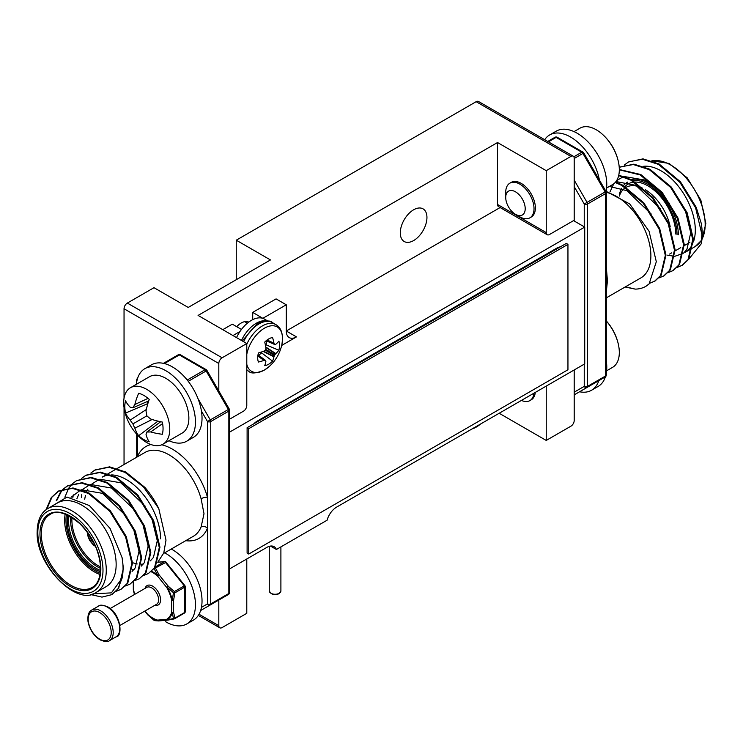 <?xml version="1.0" encoding="UTF-8"?>
<svg xmlns="http://www.w3.org/2000/svg" width="743" height="743" viewBox="0 0 743 743"><rect width="100%" height="100%" fill="white"/><g stroke="black" fill="none" stroke-linecap="round" stroke-linejoin="round"><path stroke-width="1.11" d="M229.531 568.943L266.867 547.387A14.423 8.331 -60 0 1 274.074 546.672A14.423 8.331 -60 0 1 276.405 549.486L327.078 520.23A14.423 8.331 -60 0 1 336.616 507.116L584.732 363.875L584.732 227.079L229.531 432.157M247.113 541.693L247.113 438.723M560.371 246.852A14.423 8.331 120 0 0 556.758 248.171L257.319 421.049A14.423 8.331 120 0 0 253.707 423.891M222.761 329.669L232.308 324.162L241.466 329.446M252.713 319.657L252.713 312.385L276.071 298.89L286.269 304.788L286.269 330.997A14.423 8.331 120 0 0 289.259 337.61A14.423 8.331 120 0 0 296.476 336.895L281.671 345.439M500.113 207.538L286.269 330.997L296.476 336.895M584.732 227.079L573.54 220.625M262.911 318.385L252.713 312.385M262.911 318.273L286.269 304.788M232.968 335.557L239.989 331.499M270.48 546.068L276.405 549.486M505.723 197.424L505.723 192.335A20.015 11.554 60 0 1 509.865 183.177L511.221 182.397A20.015 11.554 60 0 1 521.224 183.382A20.015 11.554 60 0 1 534.291 201.019A20.015 11.554 60 0 1 531.226 217.058L529.88 217.838A20.015 11.554 60 0 1 519.868 216.845L515.466 214.3A13.783 7.959 -120 0 0 525.208 208.672A13.783 7.959 -120 0 0 515.466 191.796A13.783 7.959 -120 0 0 505.723 197.424A13.783 7.959 -120 0 0 515.466 214.3L519.868 216.845M248.738 322.118A15.594 9 120 0 0 241.187 323.019A15.594 9 120 0 0 236.711 326.706M413.619 240.574A18.844 10.885 120 0 0 425.934 223.959A18.844 10.885 120 0 0 423.046 208.857A18.844 10.885 120 0 0 413.619 209.795A18.844 10.885 120 0 0 401.304 226.401A18.844 10.885 120 0 0 404.192 241.503A18.844 10.885 120 0 0 413.619 240.574M574.2 220.244L574.2 158.305A4.653 2.684 120 0 0 573.234 156.179A4.653 2.684 120 0 0 570.912 156.411L546.235 170.658L546.235 232.587A4.653 2.684 120 0 0 547.192 234.723A4.653 2.684 120 0 0 549.523 234.491L574.2 220.244M499.175 413.266L546.235 440.432L570.912 426.185A4.653 2.684 120 0 0 574.2 420.482L574.2 369.949M246.787 558.987L246.787 613.319L222.111 627.566A4.653 2.684 120 0 1 219.779 627.798L198.316 615.408M218.813 600.038L218.813 625.671A4.653 2.684 120 0 0 219.779 627.798M547.192 234.723L498.497 206.6A4.653 2.684 -60 0 1 497.531 204.474L497.531 142.535L198.084 315.422L246.787 343.535L246.787 405.474A4.653 2.684 120 0 1 243.49 411.176L229.531 419.238M246.787 343.535L222.111 357.792A4.653 2.684 120 0 0 218.813 363.485L218.813 390.948M570.912 156.411L476.142 101.689L236.255 240.193L236.255 279.702M218.813 363.485L124.044 308.772A4.653 2.684 -60 0 1 127.341 303.07L153.987 287.69L188.211 307.444L270.48 259.948L236.255 240.193M497.531 142.535L546.235 170.658M124.044 308.772L124.044 398.155M124.044 407.545L124.044 464.533M546.235 440.432L546.235 386.1M476.142 101.689A4.653 2.684 -60 0 1 478.464 101.466L573.234 156.179M535.285 392.415A20.015 11.554 60 0 1 531.226 399.818L529.88 400.598A20.015 11.554 60 0 1 521.437 400.412M258.434 362.027A15.473 8.935 -60 0 1 257.71 357.912A15.473 8.935 -60 0 1 258.434 352.962A40.633 21.315 -4.1 0 0 263.997 351.077L264.369 350.854A40.401 28.327 -27.7 0 0 265.195 350.12L265.632 349.349A40.401 28.327 -92.3 0 0 265.855 348.263L265.873 347.835A40.633 21.333 -115.8 0 0 264.731 342.077A15.473 8.935 -60 0 1 268.65 338.966A15.473 8.935 -60 0 1 272.579 337.545A40.633 25.429 55.5 0 1 273.944 343.182L274.065 343.535A40.401 14.619 39.2 0 1 274.464 344.25L274.91 344.511A40.401 10.532 12.5 0 0 275.551 344.399L275.811 344.26A40.633 21.315 -4.1 0 0 278.857 341.176A15.473 8.935 -60 0 1 278.857 350.241A40.633 25.411 -175.5 0 1 275.811 353.584L275.551 353.872A40.401 32.386 159.7 0 1 274.901 354.708L274.464 355.479A40.401 32.395 80.4 0 1 274.056 356.454L273.935 356.826A40.633 25.429 55.5 0 1 272.57 361.126A15.473 8.935 -60 0 1 268.641 364.237A15.473 8.935 -60 0 1 264.722 365.658A40.633 21.333 -115.8 0 0 265.864 361.479L265.855 361.182A40.401 10.551 -132.4 0 0 265.632 360.569L265.186 360.309A40.401 14.6 -159.2 0 1 264.369 360.327L263.997 360.392A40.633 25.411 -175.5 0 1 258.434 362.027M246.787 354.327A25.624 14.795 -60 0 1 264.397 328.211A25.624 14.795 -60 0 1 281.829 344.752A40.698 40.698 0 0 1 269.3 366.438L269.3 366.438A25.624 14.795 -60 0 1 264.378 370.07A25.624 14.795 -60 0 1 246.787 364.284M281.829 344.752L281.829 344.752C283.529 334.703 281.541 327.988 275.857 324.598L272.43 322.62A26.989 15.584 -60 0 0 258.945 323.957A26.989 15.584 -60 0 0 243.611 341.706M266.217 340.684L274.91 344.511M265.632 360.569L257.979 354.959M258.536 355.219A11.628 6.715 120 0 0 261.536 352.814L272.57 361.126M261.536 352.814L261.536 351.987M265.427 345.254L266.133 344.845A11.628 6.715 120 0 0 266.718 341.037M266.133 344.845L278.857 350.241M471.582 429.194L480.582 424.002A25.624 14.795 -60 0 1 472.028 428.943M267.35 321.078A26.061 15.046 120 0 0 241.475 340.47M268.009 321.143L264.424 319.072A26.061 15.046 120 0 0 236.534 337.619M149.222 441.816A27.036 15.612 60 0 1 143.938 439.624A27.036 15.612 60 0 1 138.653 435.714A51.453 32.181 -55.5 0 1 134.854 428.172A50.868 40.791 -80.4 0 1 132.895 423.919A50.868 40.791 -159.6 0 1 130.192 420.101A51.453 32.181 175.5 0 1 125.567 413.043A27.036 15.612 60 0 1 124.815 406.514A27.036 15.612 60 0 1 125.567 400.839A51.453 27.008 4.2 0 0 130.192 407.192A50.868 13.272 -12.4 0 0 132.895 407.777A50.868 18.399 -39.2 0 1 134.854 404.498A51.453 32.181 -55.5 0 1 138.653 393.288A27.036 15.612 60 0 1 149.222 399.39A51.453 27.008 115.8 0 0 146.037 410.953A50.868 35.664 92.3 0 0 146.882 415.848A50.868 35.664 27.7 0 0 150.69 419.024A51.453 27.008 4.2 0 0 162.308 422.052A27.036 15.612 60 0 1 163.051 428.59A27.036 15.612 60 0 1 162.308 434.256A51.453 32.181 175.5 0 1 150.69 431.934A50.868 18.389 159.2 0 1 146.882 431.999A50.868 13.272 132.4 0 0 146.037 434.627A51.453 27.008 115.8 0 0 149.222 441.816M146.715 442.54A32.571 18.807 60 0 1 140.659 438.11A51.583 51.583 0 0 1 124.499 410.108A32.571 18.807 60 0 1 123.682 402.641A32.571 18.807 60 0 1 130.434 387.735A32.571 18.807 60 0 1 146.715 389.341A32.571 18.807 60 0 1 169.757 429.24A32.571 18.807 60 0 1 163.005 444.156A32.571 18.807 60 0 1 146.715 442.54M163.005 444.156L182.128 433.113A32.571 18.807 -120 0 0 187.115 407.015A32.571 18.807 -120 0 0 165.838 378.308A32.571 18.807 -120 0 0 149.547 376.692L130.434 387.735M162.606 423.594L150.69 431.934M160.692 421.736L146.882 431.999M158.008 421.114L138.653 435.714M158.045 421.142A20.284 11.712 -120 0 0 159.689 422.479M147.541 401.443A20.284 11.712 -120 0 0 147.876 403.542M147.885 403.579L125.567 413.043M148.693 400.941L132.895 407.777M148.033 398.359L134.854 404.498M152.111 419.489L134.854 428.172M146.882 415.848L132.895 423.919M146.343 409.495L130.192 420.101M509.865 183.177A20.015 11.554 60 0 1 519.868 184.162A20.015 11.554 60 0 1 532.945 201.799A20.015 11.554 60 0 1 529.88 217.838M606.613 188.035L612.566 184.598A32.571 18.807 -120 0 0 619.318 169.692A32.571 18.807 -120 0 0 618.501 162.225A32.571 18.807 -120 0 0 602.341 134.223A32.571 18.807 -120 0 0 596.285 129.793A32.571 18.807 -120 0 0 579.995 128.177L574.042 131.613M533.938 393.196A20.015 11.554 60 0 1 529.88 400.598M606.613 370.803L612.566 367.367A32.571 18.807 -120 0 0 619.318 352.451A32.571 18.807 -120 0 0 618.501 344.993A32.571 18.807 -120 0 0 606.307 320.995M606.065 191.573A41.887 24.185 -120 0 0 591.428 145.693A41.887 24.185 -120 0 0 556.219 131.158L549.644 134.957A41.887 24.185 -120 0 0 544.684 139.693M599.824 182.722A41.887 24.185 -120 0 0 579.716 143.975A41.887 24.185 -120 0 0 549.644 134.957M579.559 391.765A41.887 24.185 -120 0 0 591.521 390.261L598.106 386.462A41.887 24.185 -120 0 0 605.396 376.831M606.307 373.088A41.887 24.185 -120 0 0 606.307 360.949M591.521 390.261A41.887 24.185 -120 0 0 598.802 380.657M164.686 552.838A41.887 24.185 60 0 1 192.976 589.636A41.887 24.185 60 0 1 186.781 623.944A41.887 24.185 60 0 1 165.838 621.863L165.838 620.294M171.271 549.04A41.887 24.185 60 0 1 199.551 585.837A41.887 24.185 60 0 1 193.356 620.145L186.781 623.944M136.387 384.289A41.887 24.185 60 0 1 144.894 368.63A41.887 24.185 60 0 1 186.781 392.815A41.887 24.185 60 0 1 186.781 441.175A41.887 24.185 60 0 1 168.958 440.71M144.894 368.63L151.479 364.832A41.887 24.185 60 0 1 193.356 389.016A41.887 24.185 60 0 1 193.356 437.376L186.781 441.175M147.82 614.888L154.07 620.34L157.832 620.656A1.393 1.207 91 0 0 158.631 620.934M165.838 562.386L155.436 567.977A1.393 0.511 155.1 0 0 154.433 568.367M168.215 619.996A1.393 0.966 -99.3 0 1 167.212 619.82L173.472 618.575L172.246 612.669A1.393 0.919 -8.3 0 0 173.611 612.316L174.884 618.12L184.793 612.399L184.793 587.119L174.884 592.84L173.611 600.112A1.393 0.669 -172.9 0 1 172.246 600.158L173.472 592.728L167.212 587.202L168.215 586.199L174.391 591.567L173.472 592.728A1.393 0.548 -167.7 0 0 174.884 592.84A1.393 0.808 -120 0 0 174.391 591.567L184.301 585.846L165.345 562.256A1.393 0.808 60 0 0 164.853 561.819A1.393 0.808 60 0 0 164.352 561.689L157.776 562.275M155.008 567.587A1.393 0.808 -120 0 1 155.436 567.977L159.058 574.813L157.832 575.528L154.08 568.609M134.511 594.465A28.531 16.476 60 0 1 133.368 590.23L133.322 590.053A1.393 0.919 -8.3 0 0 133.368 590.23A1.393 0.557 168 0 0 133.712 590.425L133.712 581.565M165.68 562.089A1.393 1.105 84.9 0 0 164.352 561.689L155.556 566.77M151.683 571.283A28.531 16.476 60 0 1 152.807 571.896A28.531 16.476 60 0 1 157.832 575.528A1.393 0.576 131.2 0 0 157.581 576.085L166.729 587.472L168.215 586.199L159.058 574.813L157.581 576.085A27.835 16.067 -120 0 0 152.677 572.537A27.835 16.067 -120 0 0 151.145 571.729M184.301 613.096A1.393 0.808 -120 0 0 184.505 613.04A1.393 1.393 0 0 0 185.202 611.823L185.202 586.543A1.393 0.808 180 0 0 184.793 585.976L184.301 585.846A1.393 0.808 -120 0 1 184.793 587.119A1.393 0.808 180 0 0 185.202 586.543A1.393 1.393 0 0 0 184.896 585.67L165.94 562.08A1.393 1.393 0 0 0 164.723 561.569L157.832 562.182M144.987 610.987L147.773 614.452A27.835 16.067 -120 0 0 157.581 620.117A1.393 0.984 105.7 0 0 157.832 620.656A28.531 16.476 60 0 1 152.807 618.492A28.531 16.476 60 0 1 147.783 614.851A1.393 0.576 131.2 0 1 147.773 614.452L147.755 614.786M154.08 620.303A1.393 1.282 98.8 0 0 154.72 620.628L158.538 620.934A1.393 1.393 0 0 0 158.686 620.934L167.844 620.117A1.393 1.105 84.9 0 0 167.899 620.108M158.686 620.934A1.393 1.105 84.9 0 1 157.581 620.117L166.729 619.29A27.835 16.067 -120 0 0 171.633 612.316A1.393 0.808 180 0 0 173.611 612.316L173.611 600.112A1.393 0.808 180 0 1 171.633 600.112A1.393 0.557 168 0 0 172.246 600.158A28.531 16.476 60 0 0 167.212 587.202L166.729 587.472A27.835 16.067 -120 0 1 171.633 600.112L171.633 612.316A1.393 0.994 -164.3 0 0 172.246 612.669A28.531 16.476 60 0 1 167.212 619.82A1.393 1.142 59 0 1 166.729 619.29A1.393 1.105 84.9 0 0 167.844 620.117A1.393 1.393 0 0 0 167.946 620.099L174.187 618.919A1.393 0.836 -101.9 0 1 173.472 618.575A1.393 0.994 -16.3 0 0 174.884 618.12A1.393 0.808 -120 0 1 174.596 618.761L184.505 613.04A1.393 0.808 -120 0 0 184.793 612.399A1.393 0.808 180 0 0 185.202 611.823M96.256 592.347L106.128 586.645A48.397 27.946 -120 0 0 116.149 564.494A48.397 27.946 -120 0 0 95.02 515.781A48.397 27.946 -120 0 0 57.731 502.816L47.858 508.518A48.397 27.946 60 0 1 85.148 521.484A48.397 27.946 60 0 1 106.277 570.187A48.397 27.946 60 0 1 96.256 592.347C77.346 607.031 35.515 565.469 37.15 531.626C37.41 520.258 40.976 512.559 47.858 508.518M81.674 478.353L85.631 475.427L99.776 472.502L115.871 477.638L137.204 495.432L153.021 521.075L159.29 547.563L154.544 567.689L148.377 573.54L143.789 575.388M85.965 475.232L100.435 472.121L116.53 477.257L137.864 495.052L153.68 520.694L159.949 547.182L155.203 567.308L148.377 573.54M92.949 593.824L111.385 592.877L122.084 578.175L117.979 588.8L111.812 594.651L101.967 597.103L90.395 594.484M122.084 578.175A58.168 33.584 -120 0 0 123.059 568.479A58.168 33.584 -120 0 0 122.084 557.659L123.384 568.293L118.639 588.419L111.812 594.651M46.094 509.679L51.304 497.531L58.214 491.253L72.35 488.337L88.454 493.473L109.778 511.268L125.595 536.901L131.873 563.389L127.118 583.524L120.951 589.366L116.372 591.214M46.772 509.196L51.964 497.151L58.873 490.872L73.009 487.956L89.114 493.092L110.438 510.887L126.254 536.52L132.533 563.018L127.777 583.144L120.951 589.366M63.396 488.913L67.353 485.978L81.498 483.061L97.593 488.188L118.917 505.992L134.734 531.626L141.012 558.114L136.266 578.24L130.09 584.091L125.511 585.939M63.768 488.801L68.012 485.597L82.157 482.681L98.252 487.807L119.577 505.611L135.393 531.245L141.672 557.733L136.916 577.859L130.09 584.091M72.535 483.637L76.492 480.702L90.637 477.786L106.732 482.913L128.065 500.708L143.882 526.35L150.151 552.838L145.405 572.964L139.229 578.816L134.65 580.664M76.826 480.517L91.296 477.405L107.391 482.532L128.715 500.327L144.541 525.97L150.81 552.458L146.065 572.584L139.229 578.816M56.227 500.717L60.443 492.256L63.109 489.182M56.932 500.206L61.102 491.875L63.489 489.07M64.836 497.225L68.7 488.272M68.932 487.919L72.257 483.907M72.86 497.615L73.316 494.838M163.581 553.47L193.329 536.297A48.397 27.946 -120 0 0 201.102 526.945L204.009 513.766L201.102 498.748A48.397 27.946 -120 0 0 144.931 452.478L117.338 468.406M122.084 557.659L110.075 528.449L89.392 505.556L67.037 497.058L51.174 506.605M160.572 538.842A48.397 27.946 -120 0 0 111.599 474.907M110.02 474.926A48.397 27.946 -120 0 0 102.153 477.173L107.54 474.062M157.795 562.219L163.766 552.978L166.005 540.087L158.798 508.639A58.168 33.584 -120 0 0 144.885 487.389L125.669 471.981L109.574 466.845L95.104 469.957M200.638 610.532L228.37 594.521L200.638 610.532M161.714 444.788A53.05 30.63 60 0 1 207.464 497.271L207.464 528.171A53.05 30.63 60 0 1 185.75 540.672M198.019 398.685L210.269 419.916L229.225 408.975L207 370.488A2.331 2.331 0 0 0 206.155 369.642L180.493 354.829A2.331 2.331 0 0 0 178.171 354.829L163.441 363.336L178.171 354.829A2.331 1.347 60 0 1 179.332 354.94L164.407 363.559M137.371 434.896L137.371 456.806A4.653 3.464 -157.8 0 1 137.39 456.824M201.102 526.945A4.653 3.464 -157.8 0 1 207.464 528.171L207.464 603.91A2.331 1.904 60 0 0 210.269 604.969A2.331 1.347 60 0 0 210.752 603.91L228.853 593.462L228.853 411.083L210.752 421.532L210.752 603.91A2.331 1.347 -0 0 1 207.464 603.91L201.455 607.375M201.455 411.12L207.464 421.532A2.331 1.347 0 0 0 210.752 421.532A2.331 1.347 60 0 0 210.269 419.916L207.464 421.532L207.464 497.271A4.653 1.551 -15.5 0 0 201.102 498.748M81.6 497.429L81.758 494.615M82.362 490.046L82.454 489.553M90.813 473.077L94.77 470.143L108.915 467.226L125.019 472.362L143.585 487.074L158.798 508.639M71.031 497.299L80.625 490.055M81.572 489.776L102.488 493.343L126.812 516.608M131.539 524.781L133.656 529.332L138.997 551.297L135.18 567.968L132.068 571.441M76.882 498.739L78.739 494.346M81.879 489.878L89.773 484.78M90.72 484.501L111.636 488.067L135.96 511.333M140.687 519.506L142.795 524.056L148.145 546.021L144.318 562.692L141.207 566.157M134.186 569.305L132.319 569.5M84.683 499.259L85.454 495.405M86.615 491.82L87.888 489.07M91.017 484.603L98.912 479.504M99.859 479.216L120.775 482.783L145.099 506.057M149.826 514.23L151.934 518.781L157.284 540.746L153.457 557.417L150.346 560.881M143.334 564.021L141.458 564.216M137.223 563.965L132.514 562.72M643.457 166.311A48.397 27.946 60 0 1 677.932 185.704A48.397 27.946 60 0 1 695.299 230.126A48.397 27.946 60 0 1 693.414 241.967M649.688 283.269L655.057 281.012L661.224 275.161L665.969 255.035L659.7 228.538L643.884 202.904L622.56 185.109L615.622 181.998M654.397 281.393L660.564 275.542L665.319 255.416L659.041 228.918L643.224 203.285L621.9 185.49L615.213 182.472M628.875 161.788L642.361 159.243L658.456 164.379L679.789 182.174L695.606 207.808L701.875 234.305L701.234 243.806A58.168 33.584 60 0 0 702.209 234.11A58.168 33.584 60 0 0 701.234 223.29L696.265 207.436L680.449 181.794L659.115 163.999L643.02 158.863L628.55 161.974M628.216 162.16L624.259 165.095M677.235 267.406L682.473 265.177L688.65 259.326L693.395 239.2L687.126 212.712L671.31 187.069L649.976 169.274L633.881 164.147L619.411 167.259M681.823 265.557L687.99 259.706L692.736 239.58L686.467 213.092L670.65 187.45L649.317 169.655L633.324 164.528L619.736 167.064M668.096 272.681L673.334 270.452L679.501 264.601L684.257 244.475L677.978 217.987L662.162 192.353L640.837 174.549L619.318 169.506M672.675 270.833L678.851 264.982L683.597 244.856L677.328 218.368L661.511 192.725L640.178 174.93L619.318 169.813M658.957 277.956L664.196 275.727L670.362 269.876L675.118 249.75L668.839 223.262L653.023 197.629L631.699 179.834L618.77 175.116M663.536 276.108L669.703 270.257L674.458 250.131L668.18 223.643L652.363 198.009L631.039 180.205L618.668 175.599M606.307 266.969L607.43 280.854L606.307 291.971M606.297 192.372A48.397 27.946 60 0 1 650.877 255.768A48.397 27.946 60 0 1 640.847 277.928L606.307 297.869M701.234 243.806L688.575 259.428M692.708 243.713A48.397 27.946 60 0 1 685.269 252.276L692.235 248.255M605.833 191.165L629.683 203.916L649.048 231.222L656.31 261.722L649.103 283.928A58.168 33.584 60 0 1 645.732 286.389A58.168 33.584 60 0 1 635.191 289.111L625.495 286.789M547.74 141.458L554.947 137.297A2.331 1.347 -120 0 1 556.108 137.409L548.427 141.848M582.949 389.806A2.331 1.904 -120 0 1 582.93 389.824L605.146 376.989L582.93 389.824A2.331 1.347 -120 0 0 582.93 389.824L605.146 376.989A2.331 1.347 -120 0 0 605.629 375.93L605.629 193.561L587.527 204.009L587.527 386.379L605.629 375.93A2.331 1.347 180 0 0 606.307 374.983L606.307 192.604A2.331 1.347 180 0 1 605.629 193.561A2.331 1.347 -120 0 0 605.146 191.935L582.93 153.457L574.2 158.491M645.825 286.334L649.103 283.928M625.114 287.012L635.191 289.111M667.233 255.165L674.282 256.261M674.904 256.242L683.114 253.428M683.792 252.899L686.904 249.434L690.73 232.763L685.38 210.798L683.272 206.248M669.406 203.35L645.082 180.085L624.166 176.518M623.21 176.797L616.634 180.605M613.792 183.781L609.957 191.973M660.258 208.625L635.934 185.36L615.975 181.561M651.119 213.91L626.795 190.635L609.371 186.447M567.949 369.763L567.949 244.373L248.756 428.655L248.756 554.046L567.949 369.763M248.756 428.655L247.113 427.699L566.305 243.416L567.949 244.373M247.113 427.699L247.113 553.089L248.756 554.046M127.341 303.07L222.111 357.792M199.031 614.247L218.813 625.671M497.531 204.474L546.235 232.587M555.114 249.88L554.454 249.499M256.326 422.386L255.787 422.07M246.787 344.232A26.989 15.584 -60 0 1 262.372 325.936A26.989 15.584 -60 0 1 275.857 324.598M269.3 366.438L264.202 370.2C256.056 373.45 250.948 373.831 248.868 371.351A26.989 15.584 -60 0 1 246.787 369.698M257.858 355.767L264.369 360.327M263.997 360.392L257.821 356.064M265.734 346.962L275.811 353.584M275.551 353.872L265.818 347.473M265.632 349.359L274.901 354.708M274.464 355.479L265.186 350.12M263.644 351.216L274.056 356.454M273.935 356.826L263.161 351.402M267.099 339.997L273.944 343.182M274.065 343.535L266.858 340.173M119.976 625.43L156.569 604.3A9.77 5.647 -120 0 0 158.073 596.471A9.77 5.647 -120 0 0 151.683 587.862A9.77 5.647 -120 0 0 146.798 587.379L110.205 608.508M145.08 588.363A11.173 6.446 60 0 1 152.677 586.153A11.173 6.446 60 0 1 160.497 598.514A11.173 6.446 60 0 1 154.86 605.294M100.686 610.848A17.683 10.207 60 0 1 112.239 626.433A17.683 10.207 60 0 1 109.527 640.605C108.134 642.147 104.958 641.878 99.98 639.797C93.794 635.794 89.819 629.813 88.055 621.872C87.386 615.538 88.649 611.573 91.844 609.975A17.683 10.207 60 0 1 100.686 610.848M99.692 639.156A16.29 9.408 -120 0 0 111.209 632.507A16.29 9.408 -120 0 0 99.692 612.557A16.29 9.408 -120 0 0 88.176 619.207A16.29 9.408 -120 0 0 99.692 639.156M98.42 606.177C99.794 604.626 102.971 604.895 107.958 606.975C121.481 614.535 122.716 637.002 116.103 636.797A17.683 10.207 -120 0 0 118.815 622.634A17.683 10.207 -120 0 0 107.261 607.05A17.683 10.207 -120 0 0 98.42 606.177L91.844 609.975M133.303 581.918L133.303 589.858A1.393 0.808 180 0 0 133.712 590.425A27.835 16.067 -120 0 0 134.752 594.326M279.201 593.276A5.814 3.362 0 0 0 280.9 590.899L279.006 593.703C274.594 595.645 271.344 594.716 269.272 590.899A5.814 3.362 0 0 0 272.857 594.001A5.814 3.362 0 0 0 279.201 593.276M95.095 545.501A10.235 5.907 60 0 1 87.85 532.954A10.235 5.907 60 0 1 87.85 532.945M89.429 535.239A9.306 5.377 -120 0 0 93.906 542.984M87.525 532.499A10.699 6.176 -120 0 0 87.516 532.768A10.699 6.176 -120 0 0 95.327 546.003M100.444 571.729A39.323 22.708 60 0 1 67.279 521.075A39.323 22.708 60 0 1 67.799 515.196M69.025 515.8A38.395 22.169 -120 0 0 68.597 521.075A38.395 22.169 -120 0 0 100.528 570.373M100.574 568.432A38.395 22.169 60 0 1 70.576 519.942A38.395 22.169 60 0 1 70.724 516.729M71.978 517.49A37.466 21.631 -120 0 0 71.885 519.942A37.466 21.631 -120 0 0 100.546 566.965M100.073 574.534A42.119 24.315 60 0 1 64.65 520.323A42.119 24.315 60 0 1 65.189 514.11M66.433 514.593A41.181 23.776 -120 0 0 65.969 520.323A41.181 23.776 -120 0 0 100.277 573.215M100.844 568.952A43.048 24.853 60 0 1 70.409 586.533A43.048 24.853 60 0 1 39.973 533.808A43.048 24.853 60 0 1 70.409 516.236A43.048 24.853 60 0 1 100.844 568.952M41.283 533.808A42.119 24.315 -120 0 0 59.672 576.196A42.119 24.315 -120 0 0 92.123 587.472C97.398 584.63 100.212 578.333 100.574 568.571C99.859 552.188 92.977 537.254 79.938 523.778C66.461 512.8 56.487 509.717 50.013 514.528A42.119 24.315 -120 0 0 41.283 533.808M37.828 532.573A46.075 26.599 -120 0 0 70.409 588.995A46.075 26.599 -120 0 0 102.989 570.187A46.075 26.599 -120 0 0 70.409 513.766A46.075 26.599 -120 0 0 37.828 532.573M137.371 456.806A53.05 30.63 60 0 1 151.015 444.555M206.173 607.337A2.331 1.904 60 0 1 206.155 607.347L206.155 607.347A2.331 1.347 60 0 1 206.136 607.356L228.37 594.521A2.331 1.347 60 0 0 228.853 593.462A2.331 1.347 0 0 0 229.531 592.505L229.531 410.136A2.331 1.347 0 0 1 228.853 411.083A2.331 1.347 60 0 0 228.37 409.467L206.155 370.98L188.239 381.326M187.208 380.017L204.984 369.754L179.332 354.94A2.331 1.347 120 0 1 180.493 354.829M136.693 382.004L136.693 380.119A2.331 1.347 0 0 0 136.944 380.722M137.381 379.004A2.331 1.347 60 0 1 137.566 378.382M136.693 380.119A2.331 2.331 0 0 1 137.604 378.271A2.331 1.904 60 0 0 137.056 380.23M206.155 369.642A2.331 1.347 120 0 0 204.984 369.754A2.331 1.347 60 0 1 206.155 370.98L207 370.488M675.721 234.017A39.323 22.708 -120 0 0 635.488 182.063M634.29 182.109A39.323 22.708 -120 0 0 625.021 186.521M624.575 187.032A39.323 22.708 -120 0 0 624.111 187.626M694.073 239.868A42.119 24.315 60 0 1 693.423 240.314M701.949 239.302A48.397 27.946 -120 0 0 705.172 224.423A48.397 27.946 -120 0 0 687.108 179.165A48.397 27.946 -120 0 0 651.982 160.822M574.2 392.174L584.239 386.379L584.239 364.154M584.239 226.801L584.239 204.009L574.2 186.623M619.356 196.087A37.466 21.631 60 0 1 625.541 187.626M626.2 187.245A37.466 21.631 60 0 1 642.528 188.165M645.426 189.753A37.466 21.631 60 0 1 670.205 226.708M670.864 230.869A37.466 21.631 60 0 1 671.115 235.159M573.847 156.792L581.769 152.222L556.108 137.409A2.331 1.347 120 0 1 557.269 137.297A2.331 2.331 0 0 0 554.947 137.297M574.2 180.131L587.044 202.384L606 191.443L583.775 152.965L582.93 153.457A2.331 1.347 -120 0 0 581.769 152.222A2.331 1.347 120 0 1 582.93 152.111L557.269 137.297M587.044 202.384L584.239 204.009A2.331 1.347 180 0 0 587.527 204.009A2.331 1.347 -120 0 0 587.044 202.384M587.527 386.379A2.331 1.347 180 0 1 584.239 386.379A2.331 1.904 -120 0 0 587.044 387.447A2.331 1.347 -120 0 0 587.527 386.379M701.736 240.082L695.142 246.583A48.397 27.946 -120 0 0 701.773 239.627M678.35 234.779A42.119 24.315 -120 0 0 662.208 194.889A42.119 24.315 -120 0 0 631.281 179.602M619.411 194.601A41.181 23.776 60 0 1 621.631 188.304M623.442 185.601A41.181 23.776 60 0 1 627.742 182.063M632.869 180.484A41.181 23.776 60 0 1 662.236 196.951A41.181 23.776 60 0 1 677.031 234.779M558.662 247.837L558.086 247.503M248.868 371.351L246.787 370.144M242.274 340.935L257.097 323.772C265.242 320.521 270.35 320.131 272.43 322.62M266.115 340.777L274.696 344.483M258.007 354.829L265.511 360.401M247.373 323.196L244.707 321.654M618.501 162.225A51.583 51.583 0 0 0 602.341 134.223M618.501 344.993A51.583 51.583 0 0 0 606.307 320.939M144.755 611.127L147.671 614.758A1.393 1.393 0 0 0 147.783 614.879L154.07 620.34A1.393 1.393 0 0 0 154.72 620.628M109.527 640.605L116.103 636.797M280.9 590.899L280.9 546.885M269.272 590.899L269.272 546.337M95.503 546.43L93.284 544.86L89.615 540.347L87.553 535.099L87.247 532.127M58.214 491.253L58.873 490.872M67.353 485.978L68.012 485.597M76.492 480.702L77.151 480.322M85.631 475.427L86.29 475.046M136.693 457.233L136.693 434.163M228.37 594.521A2.331 2.331 0 0 0 229.531 592.505M229.531 410.136A2.331 2.331 0 0 0 229.225 408.975M108.199 473.681L116.679 468.787M94.77 470.143L95.429 469.762M669.629 254.06L671.607 252.908M675.136 250.874L680.755 247.633M684.275 245.599L689.894 242.357M651.843 160.776L669.099 163.441L687.238 177.865L700.835 200.071L705.85 223.476L701.884 239.831M583.775 152.965A2.331 2.331 0 0 0 582.93 152.111M606.307 192.604A2.331 2.331 0 0 0 606 191.443M605.146 376.989A2.331 2.331 0 0 0 606.307 374.983M582.93 389.824L574.2 394.858M695.142 246.583L692.894 247.874"/></g></svg>
